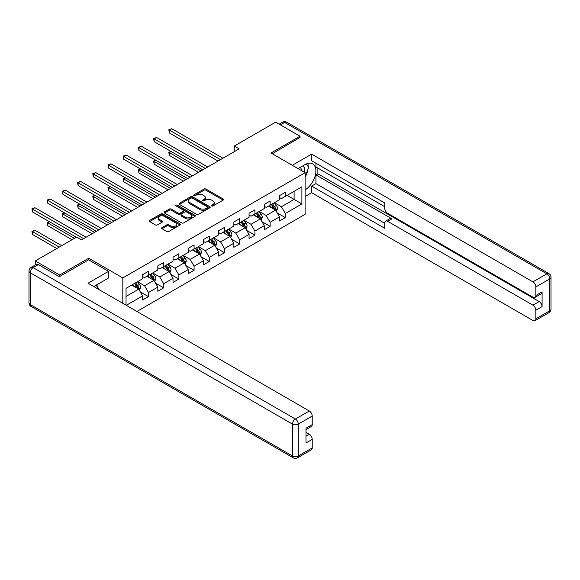 <?xml version="1.0" encoding="UTF-8"?>
<svg xmlns="http://www.w3.org/2000/svg" width="580" height="580" viewBox="0 0 580 580"><rect width="100%" height="100%" fill="white"/><g stroke="black" fill="none" stroke-linecap="round" stroke-linejoin="round"><path stroke-width="0.87" d="M211.649 205.972A0.95 0.544 0 0 0 212.99 205.972L223.155 200.1A1.356 0.783 0 0 0 223.554 199.549A1.356 0.783 0 0 0 223.155 198.998L205.936 189.051A1.356 0.783 0 0 0 204.022 189.051L193.858 194.923A0.95 0.544 0 0 0 193.575 195.308A0.95 0.544 0 0 0 193.858 195.699A0.95 0.544 0 0 0 195.192 195.699L196.511 194.938A4.328 2.501 0 0 1 202.63 194.938L204.066 195.764A4.328 2.501 0 0 1 205.335 197.533A4.328 2.501 0 0 1 204.066 199.302L202.754 200.064A0.95 0.544 0 0 0 202.478 200.448A0.95 0.544 0 0 0 202.754 200.832A0.95 0.544 0 0 0 204.095 200.832L205.407 200.071A4.328 2.501 0 0 1 211.533 200.071L212.969 200.905A4.328 2.501 0 0 1 214.237 202.674A4.328 2.501 0 0 1 212.969 204.436L211.649 205.197A0.95 0.544 0 0 0 211.374 205.581A0.95 0.544 0 0 0 211.649 205.972L211.649 205.197M162.016 227.614A1.356 0.783 0 0 0 161.617 228.165A1.356 0.783 0 0 0 162.016 228.716L166.844 231.507A1.356 0.783 0 0 0 168.758 231.507L180.054 224.989A1.356 0.783 0 0 0 180.445 224.438A1.356 0.783 0 0 0 180.054 223.887L162.828 213.94A1.356 0.783 0 0 0 160.914 213.94L149.625 220.458A1.356 0.783 0 0 0 149.227 221.009A1.356 0.783 0 0 0 149.625 221.56L155.462 224.931A1.356 0.783 0 0 0 157.376 224.931L162.204 222.147A1.356 0.783 0 0 0 162.603 221.589A1.356 0.783 0 0 0 162.204 221.038L159.311 219.37A3.618 2.088 0 0 1 158.253 217.892A3.618 2.088 0 0 1 160.486 215.956A3.618 2.088 0 0 1 164.43 216.412L175.769 222.959A3.618 2.088 0 0 1 176.827 224.438A3.618 2.088 0 0 1 174.594 226.367A3.618 2.088 0 0 1 170.65 225.917L168.758 224.823A1.356 0.783 0 0 0 166.844 224.823L162.016 227.614L162.016 228.716M88.704 259.869L88.704 258.238L59.653 275.014L35.278 260.942L35.278 265.002M88.704 258.238L122.822 277.936L305.109 172.695L305.109 214.339L136.909 311.453M300.041 137.743L300.041 136.22L270.99 152.997L305.109 172.695M300.041 136.22L275.667 122.155L234.24 146.073L234.24 151.699M35.278 260.942L76.712 237.024L81.584 239.837L239.112 148.886L234.24 146.073M196.606 214.325A1.356 0.783 0 0 0 198.519 214.325L209.808 207.807A1.356 0.783 0 0 0 210.207 207.256A1.356 0.783 0 0 0 209.808 206.705L192.589 196.758A1.356 0.783 0 0 0 190.675 196.758L179.379 203.275A1.356 0.783 0 0 0 178.988 203.834A1.356 0.783 0 0 0 179.379 204.385L196.606 214.325M176.458 206.175A0.95 0.544 0 0 1 177.422 206.313L194.916 216.405L183.643 222.916A1.356 0.783 0 0 1 181.728 222.916L164.502 212.976L164.502 211.867A1.356 0.783 0 0 0 164.104 212.418A1.356 0.783 0 0 0 164.502 212.976M164.502 211.867L169.338 209.075A1.356 0.783 0 0 1 171.252 209.075L178.234 213.114A1.356 0.783 0 0 0 180.148 213.114L183.352 211.258A1.356 0.783 0 0 0 183.751 210.707A1.356 0.783 0 0 0 183.352 210.156L176.081 205.958A0.95 0.544 0 0 1 175.805 205.574A0.95 0.544 0 0 1 176.385 205.066A0.95 0.544 0 0 1 177.422 205.182L194.931 215.296A1.356 0.783 0 0 1 195.329 215.847A1.356 0.783 0 0 1 194.931 216.398L194.931 215.296M122.822 303.318L122.822 277.936M140.316 291.921L148.458 296.626L148.458 292.516L157.818 287.114L157.818 291.218L163.661 287.847L163.661 283.736L173.021 278.335L173.021 282.438L178.872 279.067L178.872 274.956L188.232 269.555L188.232 273.659L194.075 270.287L194.075 266.176L203.435 260.775L203.435 264.879L209.286 261.507L209.286 257.397L218.645 251.995L218.645 256.099L224.489 252.728L224.489 248.617L233.849 243.216L233.849 247.319L239.7 243.948L239.7 239.837L249.059 234.436L249.059 238.539L254.91 235.168L254.91 231.057L264.262 225.656L264.262 229.76L270.113 226.388L270.113 222.278L279.473 216.876L279.473 220.98L285.324 217.609L285.324 213.498L301.89 203.928L301.89 186.818L294.096 191.32L294.096 199.426L301.89 203.928M148.458 296.626L142.607 299.998L142.607 295.894L126.281 305.319M126.034 305.174L126.034 288.347L142.607 278.784L142.607 274.673L148.458 271.295L148.458 275.406L157.818 270.005L157.818 265.894L163.661 262.515L163.661 266.626L173.021 261.225L173.021 257.114L178.872 253.736L178.872 257.846L188.232 252.445L188.232 248.334L194.075 244.956L194.075 249.067L203.435 243.665L203.435 239.554L209.286 236.176L209.286 240.287L218.645 234.886L218.645 230.775L224.489 227.396L224.489 231.507L233.849 226.106L233.849 221.995L239.7 218.617L239.7 222.727L249.059 217.326L249.059 213.215L254.91 209.837L254.91 213.948L264.262 208.546L264.262 204.436L270.113 201.057L270.113 205.168L279.473 199.767L279.473 195.656L285.324 192.277L285.324 196.388L301.89 186.818M146.899 276.305L153.917 280.357L144.558 285.759L137.54 281.706M142.607 276.529L144.558 277.653L148.458 275.406M144.558 285.759L148.458 292.516M153.917 280.357L157.818 287.114M162.103 267.525L169.121 271.578L159.761 276.979L152.743 272.926M157.818 267.75L159.761 268.873L163.661 266.626M159.761 276.979L163.661 283.736M169.121 271.578L173.021 278.335M177.313 258.745L184.331 262.798L174.971 268.199L167.953 264.146M173.021 258.97L174.971 260.094L178.872 257.846M174.971 268.199L178.872 274.956M184.331 262.798L188.232 269.555M192.517 249.965L199.535 254.018L190.182 259.419L183.157 255.367M188.232 250.19L190.182 251.314L194.075 249.067M190.182 259.419L194.075 266.176M199.535 254.018L203.435 260.775M207.727 241.186L214.745 245.238L205.385 250.64L198.367 246.587M203.435 241.411L205.385 242.534L209.286 240.287M205.385 250.64L209.286 257.397M214.745 245.238L218.645 251.995M222.93 232.406L229.948 236.459L220.596 241.86L213.578 237.807M218.645 232.631L220.596 233.755L224.489 231.507M220.596 241.86L224.489 248.617M229.948 236.459L233.849 243.216M238.141 223.626L245.159 227.679L235.799 233.08L228.781 229.027M233.849 223.851L235.799 224.975L239.7 222.727M235.799 233.08L239.7 239.837M245.159 227.679L249.059 234.436M253.344 214.846L260.362 218.899L251.01 224.3L243.992 220.248M249.059 215.071L251.01 216.195L254.91 213.948M251.01 224.3L254.91 231.057M260.362 218.899L264.262 225.656M268.555 206.067L275.572 210.119L266.213 215.521L259.195 211.468M264.262 206.292L266.213 207.415L270.113 205.168M266.213 215.521L270.113 222.278M275.572 210.119L279.473 216.876M287.078 195.373L294.096 199.426L281.423 206.741L274.405 202.688M279.473 197.512L281.423 198.636L285.324 196.388M281.423 206.741L285.324 213.498M59.653 275.014L59.653 276.529M126.034 296.452L138.707 289.137L131.689 285.084M138.707 289.137L142.607 295.894M277.182 212.904L285.324 217.609M261.971 221.683L270.113 226.388M246.768 230.463L254.91 235.168M231.558 239.243L239.7 243.948M216.355 248.023L224.489 252.728M201.144 256.802L209.286 261.507M185.941 265.582L194.075 270.287M170.73 274.362L178.872 279.067M155.527 283.142L163.661 287.847M212.033 206.103L212.969 205.567A4.328 2.501 0 0 0 214.237 203.798L214.237 202.674M205.335 197.533L205.335 198.657A4.328 2.501 0 0 1 204.066 200.426L203.131 200.97M223.155 198.998L223.155 200.1L205.936 190.182A1.356 0.783 0 0 0 204.022 190.182L194.235 195.83M209.793 207.821L192.589 197.881A1.356 0.783 0 0 0 190.675 197.881L179.401 204.392M207.415 207.64A0.95 0.544 0 0 0 207.698 207.256A0.95 0.544 0 0 0 207.415 206.871L192.299 198.143A0.95 0.544 0 0 0 190.958 198.143L189.573 198.94A4.328 2.501 0 0 0 188.304 200.709A4.328 2.501 0 0 0 189.573 202.478L199.904 208.445A4.328 2.501 0 0 0 206.03 208.445L207.415 207.64L207.415 208.771A0.95 0.544 0 0 0 207.698 208.38L207.698 207.256M188.304 200.709L188.304 201.833A4.328 2.501 0 0 0 189.573 203.602L189.573 202.478M207.415 208.771L206.03 209.569A4.328 2.501 0 0 1 199.904 209.569L189.573 203.602M164.524 212.983L169.338 210.207L169.338 209.075M183.751 210.707L183.751 211.831A1.356 0.783 0 0 1 183.352 212.389L180.148 214.237A1.356 0.783 0 0 1 178.234 214.237L171.252 210.207A1.356 0.783 0 0 0 169.338 210.207M185.484 217.297A3.618 2.088 0 0 0 189.428 217.746A3.618 2.088 0 0 0 191.661 215.818A3.618 2.088 0 0 0 190.602 214.339L186.608 212.033A1.356 0.783 0 0 0 184.694 212.033L181.489 213.882A1.356 0.783 0 0 0 181.09 214.44A1.356 0.783 0 0 0 181.489 214.992L185.484 217.297L185.484 218.421A3.618 2.088 0 0 0 189.428 218.877A3.618 2.088 0 0 0 191.661 216.942L191.661 215.818M181.09 214.44L181.09 215.564A1.356 0.783 0 0 0 181.489 216.115L181.489 214.992M185.484 218.421L181.489 216.115M176.827 224.438L176.827 225.562A3.618 2.088 0 0 1 174.594 227.49A3.618 2.088 0 0 1 170.65 227.041L168.758 225.946A1.356 0.783 0 0 0 166.844 225.946L162.03 228.73M158.253 217.892L158.253 219.015A3.618 2.088 0 0 0 159.311 220.494L159.311 219.37M162.19 222.155L159.311 220.494M180.032 224.996L162.828 215.064A1.356 0.783 0 0 0 160.914 215.064L149.64 221.575L149.625 220.458M276.341 211.454L277.501 208.532A3.654 2.11 -120 0 0 276.334 205.421L274.325 202.739M270.817 207.372L269.454 205.552M171.201 151.547L169.346 152.62L169.346 155.433L198.563 172.296M275.007 209.793L275.529 208.691A3.654 2.11 -120 0 0 274.485 206.494L272.469 203.805M271.556 204.334L273.789 207.314A1.863 1.073 60 0 1 274.13 207.879L275.529 208.691M271.302 204.479L273.318 207.169A3.654 2.11 60 0 1 274.362 209.365M169.346 155.433L168.809 152.308L200.999 170.89M168.809 152.308L170.984 151.424M220.494 159.638L169.346 130.108L171.781 128.702L222.93 158.231M218.058 161.044L169.346 132.922L169.346 130.108L168.809 129.797L171.781 128.702M169.346 132.922L168.809 129.797M304.224 172.18A8.961 5.176 120 0 0 302.898 165.807M301.368 170.534A6.134 3.545 120 0 0 300.099 167.446A6.134 3.545 120 0 0 300.085 167.431M306.32 163.937L308.712 167.352L305.109 176.639M96.091 285.208L98.542 288.688L98.346 289.195M298.04 168.613L304.913 164.647A15.508 8.954 120 0 1 312.671 163.879A15.508 8.954 120 0 1 315.085 176.182A15.508 8.954 120 0 1 305.109 189.856M305.109 196.497L311.641 192.727L311.641 186.086L384.75 228.295L384.75 223.01A4.133 2.385 -120 0 1 385.606 221.118A4.133 2.385 -120 0 1 387.679 221.321L532.926 305.174L539.161 301.578A4.133 2.385 60 0 1 542.09 306.639L542.09 291.892A4.133 2.385 60 0 1 541.234 293.792L534.992 297.388A4.133 2.385 -120 0 0 535.847 295.495L535.847 286.94A4.133 2.385 -120 0 0 532.926 281.88L546.867 273.832L284.635 122.438L280.401 124.881M317.876 168.077L317.876 173.819L315.933 174.942L315.933 183.613L311.641 186.086M315.933 163.241L315.933 166.953L384.75 206.69M534.992 297.388A4.133 2.385 -120 0 1 532.926 297.185L387.679 213.331A4.133 2.385 -120 0 1 384.75 208.263L384.75 202.971L311.641 160.762L311.641 154.12L532.926 281.88M292.291 165.293L311.641 154.12M311.641 192.727L532.926 320.486A4.133 2.385 -120 0 0 534.992 320.689A4.133 2.385 -120 0 0 535.847 318.797L535.847 310.242A4.133 2.385 -120 0 0 532.926 305.174M300.041 137.402L272.31 153.758M315.933 174.942L391.964 218.841L387.679 221.321M317.876 173.819L539.161 301.578M315.933 183.613L384.75 223.344M385.606 221.118L389.898 218.638A4.133 2.385 60 0 1 391.964 218.841M305.109 177.088A15.508 8.954 120 0 0 307.929 169.367M308.183 166.59A15.508 8.954 120 0 0 307.799 163.429M38.403 264.596L33.133 267.641A4.133 2.385 -120 0 0 31.066 267.431L36.33 264.393A4.133 2.385 60 0 1 38.403 264.596L59.356 276.696L88.602 259.818L108.583 271.353L108.583 277.994L94.743 285.983A15.508 8.954 120 0 0 93.808 286.571M108.583 271.353L88.015 283.228L309.299 410.988A4.133 2.385 60 0 1 312.228 416.048L312.228 424.603A4.133 2.385 60 0 1 311.366 426.496L305.986 429.606M97.962 287.861L97.962 284.127M305.986 436.196L309.299 434.282A4.133 2.385 60 0 1 312.228 439.35L312.228 447.905A4.133 2.385 60 0 1 311.366 449.797L297.431 457.845A4.133 2.385 -120 0 0 298.287 455.952L312.228 447.905M312.228 424.603L305.986 428.207L305.986 442.953L312.228 439.35M309.299 434.282L305.986 432.368M261.138 220.233L262.298 217.311A3.654 2.11 -120 0 0 261.13 214.201L259.115 211.519M255.613 216.151L254.243 214.332M155.991 160.326L154.142 161.399L154.142 164.213L183.352 181.076M259.804 218.573L260.326 217.471A3.654 2.11 -120 0 0 259.274 215.274L257.266 212.585M256.353 213.114L258.586 216.094A1.863 1.073 60 0 1 258.919 216.659L260.326 217.471M256.099 213.259L258.107 215.948A3.654 2.11 60 0 1 259.151 218.145M154.142 164.213L153.606 161.088L185.788 179.669M153.606 161.088L155.781 160.203M245.927 229.013L247.087 226.091A3.654 2.11 -120 0 0 245.92 222.981L243.912 220.298M240.403 224.931L239.04 223.112M140.788 169.106L138.932 170.179L138.932 172.992L168.149 189.856M244.593 227.353L245.115 226.251A3.654 2.11 -120 0 0 244.071 224.054L242.056 221.364M241.142 221.893L243.375 224.873A1.863 1.073 60 0 1 243.716 225.439L245.115 226.251M240.888 222.038L242.904 224.728A3.654 2.11 60 0 1 243.948 226.925M138.932 172.992L138.395 169.868L170.585 188.449M138.395 169.868L140.57 168.983M205.291 168.417L154.142 138.888L156.578 137.482L207.727 167.011M202.848 169.824L154.142 141.701L154.142 138.888L153.606 138.576L156.578 137.482M154.142 141.701L153.606 138.576M190.081 177.197L138.932 147.668L141.368 146.262L192.517 175.791M187.644 178.604L138.932 150.481L138.932 147.668L138.395 147.356L141.368 146.262M138.932 150.481L138.395 147.356M230.724 237.793L231.884 234.871A3.654 2.11 -120 0 0 230.717 231.761L228.701 229.078M225.192 233.711L223.829 231.891M125.577 177.886L123.728 178.959L123.728 181.772L152.939 198.636M229.383 236.132L229.912 235.03A3.654 2.11 -120 0 0 228.861 232.834L226.852 230.144M225.939 230.673L228.165 233.653A1.863 1.073 60 0 1 228.506 234.219L229.912 235.03M225.678 230.818L227.694 233.508A3.654 2.11 60 0 1 228.737 235.705M123.728 181.772L123.192 178.647L155.375 197.229M123.192 178.647L125.367 177.763M215.513 246.573L216.673 243.651A3.654 2.11 -120 0 0 215.506 240.54L213.498 237.858M209.989 242.491L208.619 240.671M110.374 186.666L108.518 187.739L108.518 190.552L137.736 207.415M214.18 244.912L214.701 243.81A3.654 2.11 -120 0 0 213.657 241.613L211.642 238.924M210.729 239.453L212.962 242.433A1.863 1.073 60 0 1 213.302 242.998L214.701 243.81M210.475 239.598L212.483 242.288A3.654 2.11 60 0 1 213.534 244.485M108.518 190.552L107.981 187.427L140.172 206.009M107.981 187.427L110.156 186.542M200.31 255.352L201.47 252.43A3.654 2.11 -120 0 0 200.303 249.32L198.287 246.638M194.779 251.27L193.415 249.451M95.163 195.445L93.315 196.518L93.315 199.332L122.525 216.195M198.969 253.692L199.491 252.59A3.654 2.11 -120 0 0 198.447 250.393L196.439 247.704M195.518 248.233L197.751 251.213A1.863 1.073 60 0 1 198.092 251.778L199.491 252.59M195.264 248.378L197.28 251.067A3.654 2.11 60 0 1 198.324 253.264M93.315 199.332L92.778 196.207L124.961 214.788M92.778 196.207L94.946 195.322M174.877 185.977L123.728 156.448L126.165 155.041L177.313 184.571M172.434 187.383L123.728 159.261L123.728 156.448L123.192 156.136L126.165 155.041M123.728 159.261L123.192 156.136M159.667 194.757L108.518 165.227L110.954 163.821L162.103 193.35M157.231 196.163L108.518 168.041L108.518 165.227L107.981 164.916L110.954 163.821M108.518 168.041L107.981 164.916M144.456 203.536L93.315 174.007L95.751 172.601L146.899 202.13M142.02 204.943L93.315 176.82L93.315 174.007L92.778 173.696L95.751 172.601M93.315 176.82L92.778 173.696M185.1 264.132L186.26 261.21A3.654 2.11 -120 0 0 185.093 258.1L183.084 255.417M179.575 260.05L178.205 258.231M79.953 204.225L78.104 205.298L78.104 208.111L107.322 224.975M183.766 262.472L184.288 261.37A3.654 2.11 -120 0 0 183.244 259.173L181.228 256.483M180.315 257.012L182.548 259.992A1.863 1.073 60 0 1 182.881 260.558L184.288 261.37M180.061 257.157L182.069 259.847A3.654 2.11 60 0 1 183.12 262.044M78.104 208.111L77.568 204.987L109.758 223.568M77.568 204.987L79.743 204.102M129.253 212.316L78.104 182.787L80.54 181.381L131.689 210.91M126.817 213.723L78.104 185.6L78.104 182.787L77.568 182.475L80.54 181.381M78.104 185.6L77.568 182.475M169.889 272.912L171.049 269.99A3.654 2.11 -120 0 0 169.889 266.88L167.874 264.197M164.365 268.83L163.002 267.01M64.75 213.005L62.894 214.078L62.894 216.891L92.111 233.755M168.555 271.251L169.077 270.149A3.654 2.11 -120 0 0 168.033 267.953L166.025 265.263M165.104 265.792L167.337 268.772A1.863 1.073 60 0 1 167.678 269.337L169.077 270.149M164.85 265.937L166.866 268.627A3.654 2.11 60 0 1 167.91 270.824M62.894 216.891L62.357 213.766L94.547 232.348M62.357 213.766L64.532 212.882M114.043 221.096L62.894 191.567L65.337 190.16L116.486 219.689M111.606 222.502L62.894 194.38L62.894 191.567L62.357 191.255L65.337 190.16M62.894 194.38L62.357 191.255M154.686 281.692L155.846 278.77A3.654 2.11 -120 0 0 154.679 275.66L152.671 272.977M149.161 277.61L147.791 275.79M49.539 221.785L47.691 222.858L47.691 225.671L72.029 239.721M153.352 280.031L153.874 278.929A3.654 2.11 -120 0 0 152.83 276.732L150.815 274.043M149.901 274.572L152.134 277.552A1.863 1.073 60 0 1 152.468 278.117L153.874 278.929M149.647 274.717L151.655 277.407A3.654 2.11 60 0 1 152.707 279.603M47.691 225.671L47.154 222.546L74.465 238.315M47.154 222.546L49.329 221.661M98.839 229.876L47.691 200.346L50.127 198.94L101.275 228.469M96.403 231.282L47.691 203.16L47.691 200.346L47.154 200.035L50.127 198.94M47.691 203.16L47.154 200.035M139.475 290.471L140.635 287.549A3.654 2.11 -120 0 0 139.475 284.439L137.46 281.757M133.951 286.389L132.588 284.57M61.697 245.688L34.923 230.231L32.48 231.637L32.48 234.45L56.825 248.501M138.141 288.811L138.663 287.709A3.654 2.11 -120 0 0 137.619 285.512L135.611 282.822M134.69 283.352L136.924 286.332A1.863 1.073 60 0 1 137.264 286.897L138.663 287.709M134.437 283.497L136.452 286.187A3.654 2.11 60 0 1 137.496 288.383M32.48 234.45L31.944 231.326L59.261 247.094M31.944 231.326L34.923 230.231M83.629 238.655L32.48 209.126L34.923 207.72L86.065 237.249M76.321 237.249L32.48 211.939L32.48 209.126L31.944 208.814L34.923 207.72M32.48 211.939L31.944 208.814M212.969 205.567L212.969 204.436M202.754 200.832L202.754 200.064M204.066 200.426L204.066 199.302M193.858 195.699L193.858 194.923M204.022 190.182L204.022 189.051M205.936 190.182L205.936 189.051M179.379 204.385L179.379 203.275M190.675 197.881L190.675 196.758M192.589 197.881L192.589 196.758M209.808 207.807L209.808 206.705M199.904 209.569L199.904 208.445M206.03 209.569L206.03 208.445M171.252 210.207L171.252 209.075M178.234 214.237L178.234 213.114M180.148 214.237L180.148 213.114M183.352 212.389L183.352 211.258M177.422 206.313L177.422 205.182M166.844 225.946L166.844 224.823M168.758 225.946L168.758 224.823M170.65 227.041L170.65 225.917M162.204 222.147L162.204 221.038M160.914 215.064L160.914 213.94M162.828 215.064L162.828 213.94M180.054 224.989L180.054 223.887M275.21 209.909L277.479 208.604M274.485 206.494L276.334 205.421M271.889 207.988L273.318 207.169M535.847 295.495L542.09 291.892M542.09 306.639L535.847 310.242M535.847 318.797L549.789 310.75L549.789 278.893L535.847 286.94M549.789 310.75A4.133 2.385 60 0 1 548.934 312.642A4.133 4.133 0 0 0 551 309.06A4.133 2.385 180 0 1 549.789 310.75M549.789 278.893A4.133 2.385 0 0 0 551 277.204A4.133 4.133 0 0 0 548.934 273.622A4.133 2.385 -60 0 0 546.867 273.832A4.133 2.385 60 0 1 549.789 278.893M279.19 124.185L282.569 122.228A4.133 2.385 60 0 1 284.635 122.438A4.133 2.385 -60 0 1 286.708 122.228L548.934 273.622M31.066 267.431A4.133 4.133 0 0 0 29 271.012A4.133 2.385 180 0 0 30.211 272.702A4.133 2.385 -60 0 1 33.133 267.641L295.365 419.036A4.133 2.385 -60 0 0 292.436 424.096L30.211 272.702L30.211 304.558L292.436 455.952L292.436 424.096A4.133 2.385 -0 0 0 298.287 424.096L298.287 455.952A4.133 2.385 180 0 1 292.436 455.952A4.133 2.385 -60 0 0 293.291 457.845A4.133 4.133 0 0 0 297.431 457.845M312.228 416.048L298.287 424.096A4.133 2.385 -120 0 0 295.365 419.036L309.299 410.988M31.066 306.45A4.133 2.385 -60 0 1 30.211 304.558A4.133 2.385 -0 0 1 29 302.869A4.133 4.133 0 0 0 31.066 306.45L293.291 457.845M260.007 218.689L262.269 217.384M259.274 215.274L261.13 214.201M256.679 216.768L258.107 215.948M244.796 227.469L247.065 226.164M244.071 224.054L245.92 222.981M241.469 225.548L242.904 224.728M229.593 236.249L231.855 234.944M228.861 232.834L230.717 231.761M226.265 234.327L227.694 233.508M214.382 245.028L216.652 243.723M213.657 241.613L215.506 240.54M211.055 243.107L212.483 242.288M199.179 253.808L201.441 252.503M198.447 250.393L200.303 249.32M195.851 251.887L197.28 251.067M183.969 262.588L186.238 261.283M183.244 259.173L185.093 258.1M180.641 260.666L182.069 259.847M168.766 271.368L171.028 270.062M168.033 267.953L169.889 266.88M165.438 269.446L166.866 268.627M153.555 280.147L155.824 278.842M152.83 276.732L154.679 275.66M150.227 278.226L151.655 277.407M138.344 288.927L140.614 287.622M137.619 285.512L139.475 284.439M135.024 287.006L136.452 286.187M534.992 320.689L548.934 312.642M551 309.06L551 277.204M286.708 122.228A4.133 4.133 0 0 0 282.569 122.228M29 271.012L29 302.869"/></g></svg>
